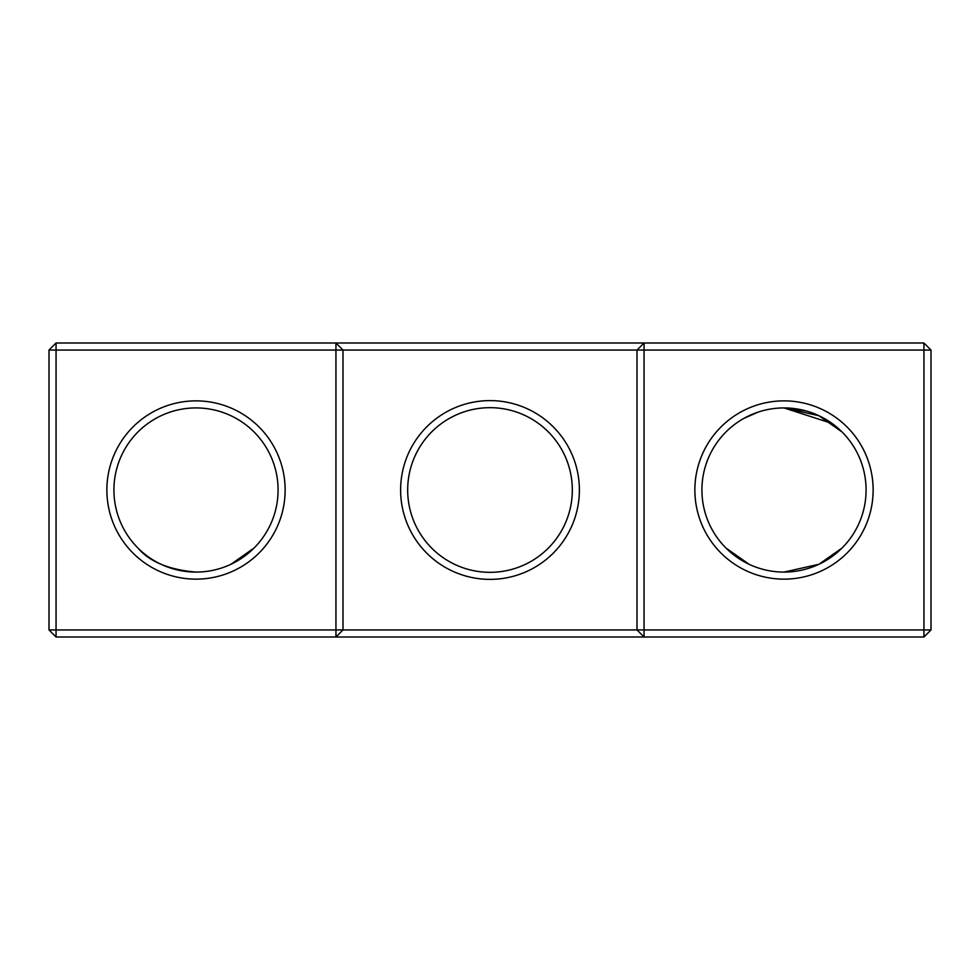 <?xml version="1.0" encoding="UTF-8"?>
<svg xmlns="http://www.w3.org/2000/svg" width="980" height="980" viewBox="0 0 980 980"><rect width="100%" height="100%" fill="white"/><g stroke="black" fill="none" stroke-linecap="round" stroke-linejoin="round"><path stroke-width="1.47" d="M335.944 343L56.056 343L56.056 629.944L335.944 629.944L335.944 350.056L49 350.056L49 629.944L56.056 629.944L56.056 637L335.944 637L335.944 629.944L637 629.944L637 350.056L343 350.056L343 629.944L335.944 637L644.056 637L637 629.944L644.056 629.944L644.056 350.056L637 350.056L644.056 343L644.056 350.056L923.944 350.056L923.944 629.944L644.056 629.944L644.056 637L923.944 637L931 629.944L931 350.056L923.944 350.056L923.944 343L335.944 343L335.944 350.056L343 350.056L335.944 343M196 572.087A82.087 82.087 0 0 1 124.913 448.963A82.087 82.087 0 0 1 267.087 448.963A82.087 82.087 0 0 1 196 572.087C168.866 569.748 149.511 561.736 137.96 548.041M254.041 548.041L230.876 564.309M923.944 343L931 350.056M56.056 343L49 350.056M196 579.143A89.143 89.143 0 0 1 118.801 445.435A89.143 89.143 0 0 1 273.2 445.435A89.143 89.143 0 0 1 196 579.143M490 579.376A89.376 89.376 0 0 0 567.408 445.312A89.376 89.376 0 0 0 412.592 445.312A89.376 89.376 0 0 0 490 579.376M784 579.143A89.143 89.143 0 0 0 861.2 445.435A89.143 89.143 0 0 0 706.801 445.435A89.143 89.143 0 0 0 784 579.143M838.905 428.983L842.041 431.96L835.205 425.835L842.041 431.96L835.205 425.835L842.041 431.96L818.876 415.692L784 407.913L832.106 423.483L784 407.913L832.106 423.483L835.107 425.773L832.106 423.483M811.771 412.752L814.515 413.805M806.295 411L789.206 408.084L806.295 411M784.245 407.913L782.175 407.937L784.245 407.913M771.187 408.917L768.149 409.456L771.187 408.917M761.178 411.147L763.445 410.534M761.019 411.196L758.263 412.053L761.007 411.208M752.089 414.369L758.177 412.078L744.028 418.313M751.856 414.466L743.955 418.35M490 572.32A82.32 82.32 0 0 0 561.295 448.84A82.32 82.32 0 0 0 418.705 448.84A82.32 82.32 0 0 0 490 572.32M923.944 637L923.944 629.944L931 629.944M784 572.087A82.087 82.087 0 0 0 855.087 448.963A82.087 82.087 0 0 0 712.913 448.963A82.087 82.087 0 0 0 784 572.087L818.986 564.26L842.041 548.041M49 629.944L56.056 637M725.96 548.041L749.124 564.309"/></g></svg>
